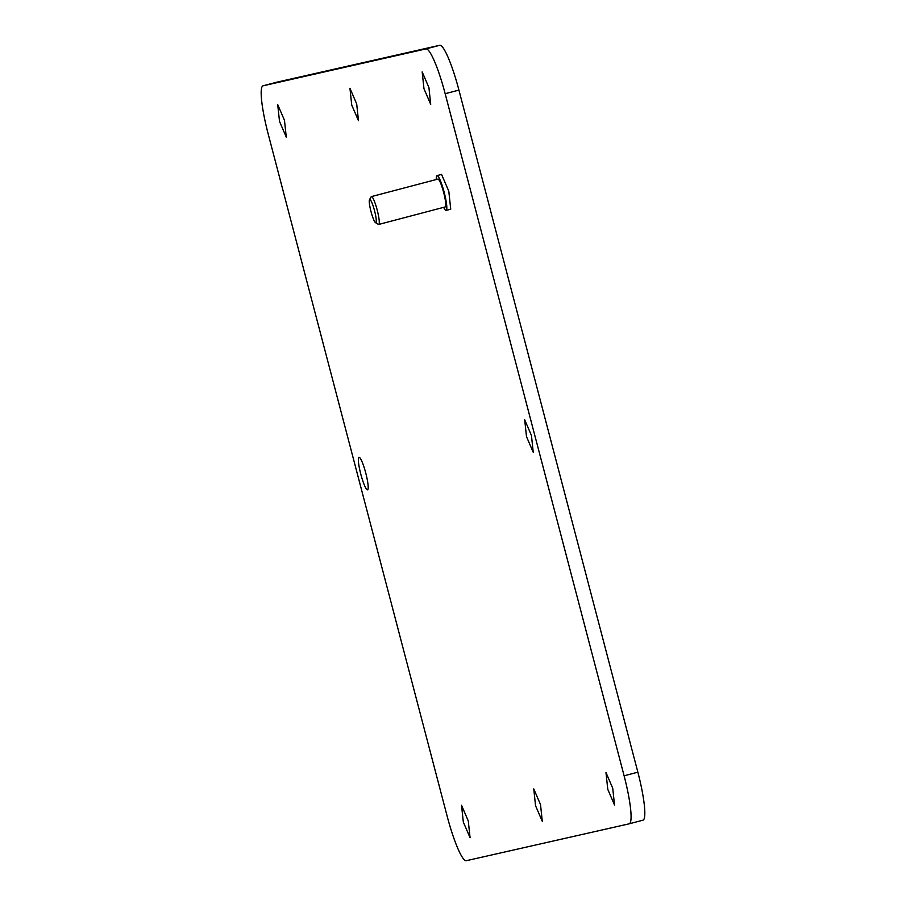 <?xml version="1.0" encoding="UTF-8"?>
<svg xmlns="http://www.w3.org/2000/svg" width="906" height="906" viewBox="0 0 906 906"><rect width="100%" height="100%" fill="white"/><g stroke="black" fill="none" stroke-linecap="round" stroke-linejoin="round"><path stroke-width="1.36" d="M365.752 473.011A16.795 2.537 -104.7 0 0 359.002 457.337A16.795 2.537 -104.7 0 0 360.792 474.132A16.795 2.537 -104.7 0 0 367.542 489.818A16.795 2.537 -104.7 0 0 365.752 473.011M629.274 823.792L642.954 820.19A47.973 7.259 -104.7 0 0 642.988 820.179A47.973 7.259 -104.7 0 0 637.858 772.184L624.109 775.808L445.163 93.714A47.973 7.259 -104.7 0 0 425.911 48.924L263.046 85.81A47.973 7.259 -104.7 0 0 263.012 85.821A47.973 7.259 -104.7 0 0 268.142 133.816L447.077 815.898A47.973 7.259 -104.7 0 0 466.33 860.7L629.194 823.814A47.973 7.259 -104.7 0 0 629.24 823.803A47.973 7.259 -104.7 0 0 624.109 775.808M637.858 772.184L458.923 90.102A47.973 7.259 -104.7 0 0 439.67 45.3L276.806 82.186A47.973 7.259 -104.7 0 0 276.76 82.197A47.973 7.259 -104.7 0 0 276.726 82.208M446.137 210.419L450.724 209.207L448.798 191.211L441.562 174.416L436.975 175.617A17.984 2.718 75.3 0 1 444.212 192.412A17.984 2.718 75.3 0 1 446.137 210.419A17.984 2.718 75.3 0 1 443.646 207.349M279.512 121.404L277.712 104.609L284.473 120.283L286.262 137.089L279.512 121.404M463.317 822.059L461.528 805.253L468.277 820.938L470.078 837.733L463.317 822.059M351.732 105.051L349.942 88.244L356.692 103.93L358.493 120.725L351.732 105.051M535.548 805.694L533.759 788.9L540.508 804.573L542.298 821.368L535.548 805.694M607.779 789.33L605.978 772.535L612.728 788.209L614.528 805.015L607.779 789.33M423.963 88.686L422.173 71.891L428.923 87.565L430.712 104.36L423.963 88.686M526.488 436.601L524.699 419.806L531.448 435.48L533.238 452.287L526.488 436.601M369.489 199.728L371.12 196.851A14.394 2.174 75.3 0 1 371.403 196.602A14.394 2.174 75.3 0 1 377.19 210.033A14.394 2.174 75.3 0 1 378.731 224.439A14.394 2.174 75.3 0 1 378.357 224.36L375.514 222.65A11.993 1.812 75.3 0 1 370.996 211.528A11.993 1.812 75.3 0 1 369.489 199.728A11.993 1.812 75.3 0 1 374.54 210.724A11.993 1.812 75.3 0 1 375.514 222.65M371.403 196.602L437.892 179.105A14.394 2.174 75.3 0 1 443.68 192.536A14.394 2.174 75.3 0 1 445.22 206.93L378.731 224.439M436.318 179.513A17.984 2.718 75.3 0 1 436.975 175.617M276.806 82.186L263.046 85.81M439.67 45.3L425.911 48.924M458.923 90.102L445.163 93.714M642.988 820.179L629.24 823.803M276.76 82.197L263.012 85.821"/></g></svg>
